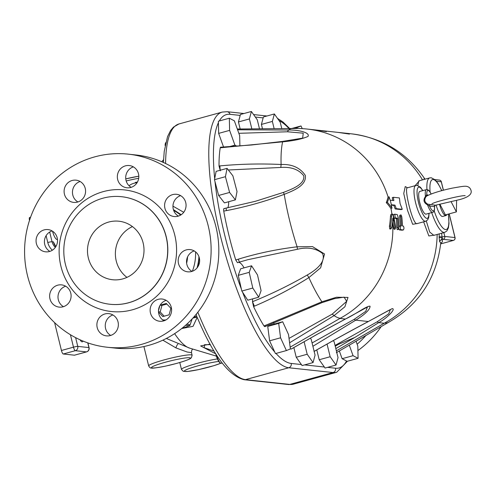 <?xml version="1.0" encoding="UTF-8"?>
<svg xmlns="http://www.w3.org/2000/svg" width="496" height="496" viewBox="0 0 496 496"><rect width="100%" height="100%" fill="white"/><g stroke="black" fill="none" stroke-linecap="round" stroke-linejoin="round"><path stroke-width="0.74" d="M102.908 198.208A54.095 51.925 -83.8 0 0 63.922 254.684A54.095 51.925 -83.8 0 0 109.969 304.259A54.095 51.925 -83.8 0 0 167.375 256.035A54.095 51.925 -83.8 0 0 121.551 196.701A54.095 51.925 -83.8 0 0 102.908 198.208M94.798 156.854A97.117 93.223 96.2 0 1 128.266 154.144A97.117 93.223 96.2 0 1 210.54 260.685A97.117 93.223 96.2 0 1 107.471 347.268A97.117 93.223 96.2 0 1 24.8 258.255A97.117 93.223 96.2 0 1 94.798 156.854M172.67 194.612A11.185 10.732 96.2 0 1 176.526 194.302A11.185 10.732 96.2 0 1 186 206.565A11.185 10.732 96.2 0 1 174.133 216.535A11.185 10.732 96.2 0 1 164.61 206.286A11.185 10.732 96.2 0 1 172.67 194.612M118.842 171.039A11.185 10.732 96.2 0 1 129.276 165.54A11.185 10.732 96.2 0 1 138.75 177.81A11.185 10.732 96.2 0 1 126.877 187.779A11.185 10.732 96.2 0 1 118.842 171.039M64.43 194.134A11.185 10.732 96.2 0 1 76.031 180.16A11.185 10.732 96.2 0 1 85.51 192.429A11.185 10.732 96.2 0 1 73.637 202.393A11.185 10.732 96.2 0 1 64.43 194.134M41.311 250.368A11.185 10.732 96.2 0 1 36.611 237.237A11.185 10.732 96.2 0 1 47.994 229.586A11.185 10.732 96.2 0 1 57.462 241.862A11.185 10.732 96.2 0 1 45.589 251.825A11.185 10.732 96.2 0 1 41.311 250.368M63.023 306.801A11.185 10.732 96.2 0 1 59.173 307.111A11.185 10.732 96.2 0 1 49.699 294.847A11.185 10.732 96.2 0 1 61.566 284.871A11.185 10.732 96.2 0 1 71.083 295.126A11.185 10.732 96.2 0 1 63.023 306.801M116.858 330.373A11.185 10.732 96.2 0 1 106.417 335.873A11.185 10.732 96.2 0 1 96.949 323.603A11.185 10.732 96.2 0 1 108.822 313.633A11.185 10.732 96.2 0 1 116.858 330.373M171.269 307.278A11.185 10.732 96.2 0 1 159.662 321.253A11.185 10.732 96.2 0 1 150.189 308.983A11.185 10.732 96.2 0 1 162.056 299.014A11.185 10.732 96.2 0 1 171.269 307.278M194.389 251.044A11.185 10.732 96.2 0 1 199.088 264.17A11.185 10.732 96.2 0 1 187.699 271.82A11.185 10.732 96.2 0 1 178.231 259.551A11.185 10.732 96.2 0 1 190.104 249.587A11.185 10.732 96.2 0 1 194.389 251.044M357.914 350.573A97.117 93.223 -83.8 0 0 381.176 326.628M128.266 154.151L135.978 154.981A97.117 93.223 96.2 0 1 218.246 261.516A97.117 93.223 96.2 0 1 115.177 348.099M180.612 195.641A11.185 10.732 -83.8 0 0 173.017 205.17A11.185 10.732 -83.8 0 0 178.405 216.101M133.362 166.879A11.185 10.732 -83.8 0 0 127.205 171.938A11.185 10.732 -83.8 0 0 131.155 187.339M80.123 181.499A11.185 10.732 -83.8 0 0 72.794 195.04A11.185 10.732 -83.8 0 0 77.915 201.959M52.08 230.931A11.185 10.732 -83.8 0 0 44.497 240.343A11.185 10.732 -83.8 0 0 49.674 251.274A11.185 10.732 -83.8 0 0 49.867 251.385M65.658 286.217A11.185 10.732 -83.8 0 0 58.063 295.746A11.185 10.732 -83.8 0 0 63.451 306.677M112.908 314.972A11.185 10.732 -83.8 0 0 105.313 324.502A11.185 10.732 -83.8 0 0 110.701 335.432M166.148 300.359A11.185 10.732 -83.8 0 0 158.553 309.888A11.185 10.732 -83.8 0 0 163.94 320.813M194.19 250.926A11.185 10.732 -83.8 0 0 186.601 260.456A11.185 10.732 -83.8 0 0 191.983 271.386M126.951 277.382A29.431 28.247 96.2 0 1 115.549 250.455A29.431 28.247 96.2 0 1 132.432 226.585M108.76 222.041A29.431 28.247 96.2 0 1 118.904 221.216A29.431 28.247 96.2 0 1 143.834 253.506A29.431 28.247 96.2 0 1 112.604 279.738A29.431 28.247 96.2 0 1 87.55 252.768A29.431 28.247 96.2 0 1 108.76 222.041M356.736 340.839A94.767 90.966 96.2 0 1 356.116 341.409M357.126 344.236A97.117 93.223 -83.8 0 0 365.905 335.513M186.632 263.252A45.911 44.07 -83.8 0 0 187.575 256.885M369.997 333.132L336.369 352.681M335.129 345.762L354.944 337.379L378.727 322.636C387.283 318.048 396.298 308.531 392.181 308.63L368.33 321.513L390.42 309.479L388.721 313.832L377.053 321.873L378.727 322.642L384.195 323.225L336.375 350.833L384.549 323.039A98.152 25.736 74.6 0 0 388.715 322.239C419.176 304.519 436.511 278.169 440.727 243.195A95.164 9.443 -13.8 0 0 439.673 241.887L439.14 237.441A4.582 0.694 91.8 0 1 439.158 236.79L442.035 236.952L441.632 233.219M314.154 351.342L314.148 351.354C334.564 339.717 352.625 329.772 368.323 321.513L355.768 320.162C365.211 314.235 369.979 309.597 370.066 306.243C367.3 305.4 355.08 314.569 345.365 319.04L339.921 318.451M314.036 351.466C333.684 340.256 351.788 330.286 368.354 321.551L368.323 321.513M377.053 321.873L335.048 345.433M402.492 230.225L399.323 229.927L398.852 228.699M398.939 226.591L400.315 225.798A100.651 96.615 -83.8 0 0 399.64 216.975L399.689 215.413L400.973 214.867L400.743 216.671A101.829 97.743 96.2 0 1 401.419 225.878L399.237 226.083M398.486 229.394L397.215 229.667L396.788 227.72A100.651 96.615 -83.8 0 0 396.335 218.885L396.174 218.451L394.103 218.221M393.384 215.369L393.638 214.508L394.717 214.222M407.563 187.779L405.232 186.583L403.744 193.508L407.563 210.459L412.672 224.304L417.737 223.436M384.195 323.225A100.651 96.615 -83.8 0 0 384.549 323.039A100.651 96.615 -83.8 0 0 437.156 234.453M419.449 180.718L415.078 185.715M423.634 221.817L428.848 235.96L435.042 235.036M388.12 197.098A100.651 96.615 96.2 0 0 307.012 129.034L344.391 133.071M392.689 200.471L392.311 197.588L393.409 197.284L393.836 200.595L390.222 200.204A101.785 10.094 166.2 0 0 390.11 200.192A101.829 97.743 -83.8 0 0 389.118 196.825A101.661 40.058 158 0 1 387.357 202.294A101.717 57.555 -4.6 0 1 391.983 208.184A101.829 97.743 -83.8 0 0 391.257 204.736A101.81 10.1 -13.8 0 1 391.369 204.749L394.977 205.139L396.273 208.642L402.268 209.293L400.049 203.465L399.404 197.935L393.409 197.284M402.268 209.293L401.171 209.591L395.176 208.946L393.886 205.437L391.356 205.164M392.9 218.221L392.82 218.246A100.93 25.55 -19.4 0 0 392.844 218.215A100.719 2.213 -15.7 0 0 392.869 218.203A100.632 22.091 -11.8 0 1 392.9 218.221A100.688 43.946 -7.8 0 1 392.937 218.259A100.874 63.197 -2.7 0 1 392.962 218.314A101.11 77.736 3.7 0 1 392.987 218.383A101.351 88.17 13.3 0 1 393.006 218.451A101.463 91.903 20.1 0 1 393.849 222.493L395.238 229.04L394.103 229.35L392.733 222.797A100.279 90.83 -159.9 0 0 392.534 221.731M345.365 319.04L316.634 334.595M312.902 346.282L355.768 320.162L354.088 319.393L312.083 342.953M291.375 348.942L290.321 348.955M345.383 319.077L367.449 306.999L365.75 311.352L354.088 319.393M289.596 342.786L334.099 315.599L332.252 314.092L289.025 338.396M334.093 315.592L344.9 306.77L348 297.414L336.474 297.234L321.898 301.797L264.827 325.618A3.534 0.329 64.1 0 0 265.453 326.393L322.09 302.603L321.892 301.785A98.152 25.736 -105.4 0 1 308.884 277.586L307.247 275.007C289.676 285.126 271.43 294.023 252.501 301.711A22.952 6.02 74.6 0 0 252.588 298.877M334.49 298.648L344.125 297.141L346.654 301.37L332.252 314.092M265.453 326.393L264.876 326.672L264.021 326.008A113.596 29.785 -105.4 0 1 253.549 306.534L252.501 301.711L254.374 306.175C273.339 298.102 291.505 288.573 308.884 277.586L320.608 267.84L324.551 254.002L312.48 246.586L297.11 246.803C277.053 249.197 257.461 253.32 238.347 259.172L235.749 259.997A113.596 29.785 -105.4 0 1 223.739 211.098L226.418 210.614C246.115 206.826 265.385 201.401 284.227 194.345C293.372 190.693 306.857 185.492 305.3 175.367C300.037 167.654 291.97 164.04 281.108 164.505L281.108 164.492C260.791 163.513 240.399 163.978 219.92 165.9A3.534 0.322 85.1 0 0 220.255 170.227M274.3 324.062A22.952 6.02 74.6 0 0 273.494 322.567M235.749 259.997L237.479 262.719L239.32 262.13L238.347 259.172M239.32 262.117L247.876 259.687L297.402 249.277L297.116 246.816M297.402 249.277C307.644 246.853 316.02 248.26 322.53 253.506C326.349 262.161 315.301 270.506 307.247 275.007M244.075 267.859A22.952 6.02 74.6 0 0 238.731 262.322M297.11 246.803A98.152 25.736 -105.4 0 1 284.227 194.345L284.227 194.327M223.739 211.098C223.448 209.076 223.659 208.289 224.372 208.735M226.418 210.614L226.108 208.339M228.352 169.998L280.829 167.45L281.108 164.505M280.829 167.45C291.202 166.699 298.84 169.483 303.744 175.807C305.102 184.27 292.225 189.05 283.433 192.405L284.22 194.327M283.433 192.405L255.44 201.277L223.987 208.58M220.348 170.822L219.027 165.974A113.596 29.785 -105.4 0 1 220.236 147.758L220.602 147.188L221.346 147.151A3.534 0.465 87 0 0 221.129 147.709L282.608 141.844C293.551 140.821 302.008 139.023 307.985 136.456C310.496 132.37 297.464 129.741 288.505 130.002L237.578 129.785M228.675 201.723A22.952 6.02 -105.4 0 1 227.763 207.861M281.108 164.492A98.152 25.736 -105.4 0 1 282.608 141.856L282.534 141.695M238.843 133.306L287.469 131.781L288.511 130.002A98.152 25.736 -105.4 0 1 292.553 128.52A100.651 100.651 0 0 1 307.012 129.034M287.469 131.781L303.236 133.182L302.665 138.124L282.515 141.422M185.597 325.277L189.509 325.698L181.697 328.544M189.509 325.698L189.212 324.483L186.775 324.223M389.118 196.825L388.021 197.123A100.483 39.593 -22 0 1 386.254 202.597L387.357 202.294M391.983 208.184L390.885 208.481A100.539 56.891 175.4 0 0 386.254 202.597M394.977 205.139L393.886 205.437M396.273 208.642L395.176 208.946M400.415 225.773L400.458 229.611L403.515 229.946L404.035 228.067L403.471 226.102L402.461 225.99A101.829 97.743 -83.8 0 0 401.785 216.783L400.979 214.867M394.816 214.191L395.25 217.924L397.284 218.147L397.445 218.581A101.829 97.743 96.2 0 1 397.916 227.416L398.493 229.394L398.958 227.528A101.829 97.743 -83.8 0 0 398.443 218.271L397.29 214.619L394.816 214.191L393.657 214.501M397.284 218.147L396.174 218.451M397.321 218.166L396.211 218.469M397.339 218.197L396.23 218.5M397.358 218.234L396.254 218.538M397.377 218.277L396.273 218.581M397.395 218.333L396.292 218.637M397.414 218.395L396.304 218.699M397.426 218.457L396.316 218.761M397.432 218.519L396.329 218.823M397.445 218.581L396.335 218.885M395.238 229.04L395.634 226.325L393.601 216.12L392.33 213.937L391.586 215.958A101.823 83.347 141.9 0 1 390.532 225.965L390.867 228.551L391.239 228.743L390.104 229.059L389.732 228.867L389.403 226.275A100.645 82.379 -38.1 0 0 390.476 216.262L390.836 214.563L392.268 213.95M389.732 228.867L391.766 227.689A101.73 83.272 -38.1 0 0 392.782 218.432A101.556 71.083 -30.8 0 0 392.801 218.302A101.196 46.872 -23.5 0 0 392.82 218.252M134.794 183.055L135.668 182.317L137.404 182.106M135.668 182.317L135.805 182.869M456.611 200.477L456.388 211.891L451.236 201.94M440.033 204.464L445.433 214.904L456.388 211.891M446.822 214.52A12.363 3.243 -105.4 0 1 445.941 215.562A12.363 3.243 -105.4 0 1 439.561 204.55M445.941 215.562L442.655 216.461A12.363 3.243 -105.4 0 1 436.182 205.133M435.283 205.189L427.75 204.166L427.533 204.842A11.774 3.088 74.6 0 0 432.667 212.319C434.099 212.245 434.732 210.292 434.552 206.454L435.283 205.189A1.178 1.128 -80.7 0 0 434.496 206.615L434.465 206.274M430.361 204.656A1.178 1.135 -87.1 0 0 429.586 206.088L434.496 206.615A10.596 2.778 -105.4 0 1 429.586 206.088L427.533 204.842C423.689 202.802 422.995 200 425.469 196.435L425.934 196.769L426.907 195.926C432.493 193.13 440.956 190.532 452.302 188.133C465.081 185.919 466.476 185.436 469.594 187.779C471.851 190.755 474.083 195.864 459.215 199.696L435.5 205.232M428.271 195.182L426.796 194.717A1.178 1.128 -80.7 0 0 427.558 195.548M431.123 193.979A10.596 2.778 -105.4 0 0 426.796 194.717L425.469 196.435A11.774 3.088 74.6 0 1 426.436 189.615L427.893 189.77L429.17 190.774L431.179 193.961M427.75 204.166C424.57 202.325 423.962 199.857 425.934 196.769M432.667 212.319L426.095 214.123A11.774 3.088 -105.4 0 1 420 203.589A11.774 3.088 -105.4 0 1 419.864 191.419L426.436 189.615M215.698 353.629A8.829 2.313 74.6 0 0 219.908 362.719L220.565 363.128A9.418 2.468 -105.4 0 1 216.399 354.733M222.208 363.047L221.309 363.289A9.418 2.468 -105.4 0 1 220.565 363.128M165.131 145.557A8.829 2.313 -105.4 0 1 165.509 143.158L165.862 142.476M165.676 142.972A9.418 2.468 74.6 0 0 165.577 143.387M278.696 323.404L280.562 337.807L286.409 350.573L290.389 348.924L288.523 334.521L282.677 321.761L278.696 323.404L267.741 326.411L271.721 324.768L282.677 321.761M267.741 326.411L269.607 340.814L275.454 353.58L286.409 350.573M269.607 340.814L280.562 337.807M293.855 347.572L296.236 357.263L302.107 365.571L313.063 362.564L315.065 355.105L311.197 339.345L310.378 338.185M304.116 341.744L307.191 354.256L313.063 362.564M296.236 357.263L307.191 354.256M251.571 265.8L249.215 272.347L252.786 288.046L258.72 297.197L261.076 290.644L257.505 274.945L251.571 265.8L240.616 268.807L238.26 275.354L249.215 272.347M238.26 275.354L241.831 291.053L247.764 300.204L258.72 297.197M241.831 291.053L252.786 288.046M356.054 341.236L357.814 346.146L358.087 358.304L347.138 361.311L342.11 358.695L353.059 355.688L349.283 345.166M358.087 358.304L353.059 355.688M342.11 358.695L339.326 350.957M333.3 340.597L334.161 341.818L338.03 357.585L336.034 365.037L330.156 356.736L327.056 344.094M336.034 365.037L325.078 368.044L319.201 359.743L316.783 349.897M319.201 359.743L330.156 356.736M160.152 305.145L166.309 303.453L170.872 308.27L169.105 314.83L162.781 316.566L158.522 312.065M158.503 311.773L160.189 311.959L161.956 305.4L166.873 304.048M164.182 316.181L160.189 311.959M158.491 310.732L159.861 305.648M160.115 305.201L161.956 305.4M162.477 319.796A10.007 9.604 -83.8 0 0 163.469 319.957A10.007 9.604 -83.8 0 0 166.055 319.87M165.714 320.063A10.007 9.604 96.2 0 1 164.126 320.025L163.469 319.957M177.89 344.112A3.534 0.942 -69.1 0 0 175.906 347.882L187.097 352.011L191.475 352.656L191.735 350.288L192.752 349.06M162.862 340.169L175.906 347.882M174.623 333.647A87.687 22.99 74.6 0 0 189.584 348.111L216.374 356.128M54.597 322.623L61.442 350.48A3.534 0.924 74.6 0 0 63.265 353.995L74.419 355.198A3.534 0.924 74.6 0 0 74.512 355.192A3.534 0.924 74.6 0 0 74.598 355.148M54.957 245.365L53.37 241.856L55.856 246.617M57.455 239.295A8.829 2.313 -105.4 0 1 57.176 239.456A8.829 2.313 -105.4 0 1 56.935 239.475A8.829 2.313 -105.4 0 1 52.508 231.192M82.968 341.05A8.829 2.313 -105.4 0 1 82.324 341.837A8.829 2.313 -105.4 0 1 80.073 339.803M29.735 217.49A3.534 0.924 74.6 0 0 29.636 217.496A3.534 0.924 74.6 0 0 29.493 220.404M169.465 365.242L168.845 365.391M163.531 159.805L161.783 161.758M129.016 185.702A15.891 15.252 96.2 0 1 137.039 182.739M183.737 212.288L172.955 206.156M173.395 209.585L181.207 214.718M199.163 257.306L198.177 266.265M173.668 210.428A49.445 47.461 96.2 0 1 180.668 215.066M198.921 256.587A49.445 47.461 96.2 0 1 197.048 267.914M182.187 328.439L193.037 326.331L197.172 317.378M192.163 318.891L189.9 325.444L183.601 328.042M162.824 162.217L163.451 161.622M214.123 351.094L204.247 347.739L204.445 344.726L210.366 344.627M210.106 344.156L200.632 345.923L215.748 353.853M194.184 316.653L194.252 316.715A3.534 3.23 126.9 0 1 196.974 317.192L196.267 314.197M197.315 317.583L197.303 317.552C213.224 355.39 228.879 376.117 244.268 379.738L288.56 384.518A3.534 3.391 96.2 0 0 289.782 384.419L333.052 372.539A132.432 34.72 74.6 0 0 336.679 372.273L347.473 361.218M192.349 271.262A45.911 44.07 -83.8 0 0 195.554 251.869M417.062 223.622L417.155 223.597C412.839 225.978 403.794 187.612 407.334 187.841L407.123 187.922M433.845 235.358L429.697 232.041L426.3 221.024M417.806 185.504L418.785 180.904M439.233 233.883L439.158 236.79M425.004 179.192A95.164 9.443 166.2 0 0 424.111 178.523L424.266 179.397M440.702 243.412A97.39 9.66 166.2 0 0 441.434 239.797A2.356 2.325 -66 0 0 439.673 241.887M454.987 237.665L454.962 237.547A2.356 2.263 96.2 0 1 453.325 240.424L443.157 239.326A2.356 2.263 -83.8 0 0 444.788 236.449L442.035 236.952A2.344 0.353 -88.2 0 0 442.023 237.286A2.356 0.62 74.6 0 0 443.157 239.326L441.434 239.797L442.023 237.286L439.14 237.441M424.111 178.523A2.356 2.325 -66 0 0 424.836 179.236M290.16 347.163L340.256 318.258A98.152 25.736 -105.4 0 1 334.099 315.599M262.477 128.786L261.404 124.428L263.407 116.969L274.362 113.962L272.36 121.421L274.145 128.681M261.404 124.428L272.36 121.421M281.79 128.613L280.234 122.27L274.362 113.962M293.812 128.483L297.036 127.596L297.147 128.458M291.648 128.526L301.016 125.953L297.036 127.596M302.25 128.638L301.016 125.953M223.553 147.033L218.655 133.387L218.383 121.222L229.332 118.215L234.36 120.832L239.667 135.613L239.903 145.967M235.383 199.882L224.428 202.889L218.637 195.461L215.004 181.691L214.483 179.695L216.12 171.368L227.069 168.361L232.866 175.789L237.02 191.549L235.383 199.882L229.592 192.454L225.432 176.688L227.069 168.361M240.163 128.985L238.44 121.948L240.436 114.489L251.391 111.482L257.269 119.79L259.482 128.811M214.483 179.695L225.432 176.688M218.637 195.461L229.592 192.454M238.44 121.948L249.395 118.941L251.391 111.482M251.832 128.879L249.395 118.941M236.902 146.19L234.912 145.154L229.611 130.374L229.332 118.215M229.288 146.698L234.912 145.154M218.655 133.387L229.611 130.374M121.619 196.707A54.095 51.925 96.2 0 1 121.681 196.714A54.095 51.925 96.2 0 1 167.505 256.054A54.095 51.925 96.2 0 1 110.1 304.277A54.095 51.925 96.2 0 1 110.007 304.265M103.329 191.611A61.157 58.702 -83.8 0 0 75.82 293.787A61.157 58.702 -83.8 0 0 174.394 266.724A61.157 58.702 -83.8 0 0 103.329 191.611M337.119 352.241A3.534 0.924 59.8 0 0 337.137 352.234L388.895 322.14M339.524 343.722L335.246 346.233M335.823 348.595L354.944 337.379M422.511 179.874A100.651 96.615 -83.8 0 0 351.304 133.815C382.695 137.869 407.266 152.997 425.01 179.205M390.991 208.456A100.651 96.615 96.2 0 1 391.908 214.049M392.733 222.797A100.651 96.615 96.2 0 1 340.256 318.258M318.637 333.461L291.195 349.048M264.827 325.618L264.021 326.008M253.549 306.534L254.374 306.175M219.92 165.9L219.027 165.974M220.236 147.758L221.129 147.709M390.222 200.204A101.829 97.743 96.2 0 1 390.972 203.087A101.829 97.743 96.2 0 1 391.369 204.749M400.458 229.611L399.323 229.927M400.743 216.671L399.64 216.975M395.25 217.924L394.146 218.228M397.916 227.416L396.788 227.72M394.717 227.912L393.588 228.222M390.532 225.965L389.403 226.275M391.586 215.958L390.476 216.262M393.154 214.793A101.829 97.743 96.2 0 1 393.849 222.493M336.679 372.273L293.409 384.152A132.432 34.72 -105.4 0 1 289.782 384.419L245.489 379.638A3.534 3.391 96.2 0 1 244.268 379.738M217.403 358.918A22.37 2.22 166.2 0 0 196.962 363.432A22.37 2.22 166.2 0 0 181.474 369.439L179.775 362.526M126.182 180.966A22.37 2.22 -13.8 0 1 138.688 178.3M191.475 352.656L192.107 355.223A22.37 2.22 166.2 0 0 169.849 358.41A22.37 2.22 166.2 0 0 148.664 365.899L143.908 346.543M46.103 235.674L47.783 242.513A15.302 14.688 -83.8 0 0 52.359 250.213M70.432 334.732L73.489 347.169L61.442 350.48M55.329 247.411A11.774 11.303 96.2 0 1 52.055 241.713L49.681 232.041M47.783 242.513A3.534 0.353 166.2 0 1 52.055 241.713L53.37 241.856A11.774 11.303 -83.8 0 0 55.819 246.679M74.512 355.192L86.564 351.887A3.534 3.534 0 0 0 89.057 347.634A3.534 0.353 166.2 0 0 88.914 347.578A3.534 3.391 96.2 0 1 86.465 351.893A3.534 0.924 74.6 0 0 86.564 351.887A3.534 0.924 74.6 0 0 86.664 351.831M87.755 342.86L88.914 347.578L77.76 346.375A3.534 0.353 166.2 0 0 73.489 347.169A3.534 0.924 74.6 0 0 75.311 350.691A3.534 3.391 -83.8 0 0 77.76 346.375L75.615 337.64M63.265 353.995L75.311 350.691L86.465 351.893L74.419 355.198M194.252 316.715A18.836 4.941 74.6 0 0 196.044 317.254L192.863 318.128M219.3 120.974A128.904 33.796 -105.4 0 1 230.014 114.316A3.534 3.391 -83.8 0 0 227.106 111.705L222.264 112.071A132.432 34.72 74.6 0 0 222.078 242.389A132.432 34.72 74.6 0 0 288.759 367.759L245.489 379.638A132.432 34.72 -105.4 0 1 197.823 312.251M220.763 363.233A20.014 1.984 -13.8 0 1 188.616 371.337A20.014 1.984 -13.8 0 1 198.177 365.775A20.014 1.984 -13.8 0 1 218.724 361.435M138.812 176.21A20.014 1.984 166.2 0 0 125.767 178.895M176.52 363.438A20.014 1.984 -13.8 0 1 152.024 366.966A20.014 1.984 -13.8 0 1 184.283 358.106A20.014 1.984 -13.8 0 1 176.52 363.438M346.524 360.995A128.904 33.796 -105.4 0 1 335.501 368.224A3.534 3.391 -83.8 0 1 333.052 372.539L288.759 367.759A3.534 3.391 -83.8 0 0 291.208 363.444A128.904 33.796 -105.4 0 1 275.981 353.431M274.747 352.036A128.904 33.796 -105.4 0 1 242.581 292.212M241.378 289.069A128.904 33.796 -105.4 0 1 215.004 181.691M214.687 178.641A128.904 33.796 -105.4 0 1 218.414 122.692M335.501 368.224L327.558 367.369M324.353 367.021L304.587 364.889M301.382 364.541L291.208 363.444M230.014 114.316L240.194 115.413M255.328 117.044L263.159 117.893M279.012 120.547A128.904 33.796 -105.4 0 1 289.019 128.551M165.583 163.494A132.432 34.72 -105.4 0 1 178.994 123.95L222.264 112.071M422.828 190.607L420.521 187.321L417.198 185.392L415.877 185.492A18.538 4.861 74.6 0 0 416.101 204.662A18.538 4.861 74.6 0 0 425.698 221.253L417.155 223.597M441.812 190.65L438.111 183.551L435.203 179.881L431.297 177.779L429.71 177.897A28.253 7.409 74.6 0 0 426.938 189.546M431.712 212.579A28.253 7.409 74.6 0 0 444.67 232.388L433.826 235.364M449.147 213.881L454.962 237.547L444.788 236.449L443.846 232.612M449.227 213.863L455.055 237.584A2.356 2.356 0 0 1 453.394 240.417L440.659 243.914L453.325 240.424A2.356 0.62 74.6 0 0 453.394 240.417A2.356 0.62 74.6 0 0 453.456 240.38M443.424 190.222L441.366 181.846A2.356 2.356 0 0 0 439.332 180.067A2.356 2.263 96.2 0 1 441.266 181.803L441.297 181.92M436.486 181.288L441.266 181.803L443.343 190.247M428.904 213.354A16.188 4.247 -105.4 0 1 420.478 208.847A16.188 4.247 -105.4 0 1 419.139 187.128A16.188 4.247 -105.4 0 1 422.673 190.65M430.119 192.039A25.897 6.789 -105.4 0 1 433.237 179.515A25.897 6.789 -105.4 0 1 441.707 190.681M448.31 214.111A25.897 6.789 -105.4 0 1 445.247 229.518A25.897 6.789 -105.4 0 1 434.174 210.806M107.427 347.262L115.14 348.093M336.381 352.668L337.137 352.234M344.416 133.071L351.304 133.815M291.295 349.023L317.688 334.037M345.39 319.071L317.471 334.155M334.515 298.642L322.09 302.603M247.653 259.749L239.32 262.136M221.346 147.151L251.608 144.987L282.522 141.422M292.659 128.52L237.299 129.01M326.492 131.601L314.923 129.89M337.894 132.37L349.457 134.081M465.198 195.722C462.737 194.847 433.603 202.015 431.923 203.899L431.935 203.893M189.695 348.142L166.34 338.464M87.897 342.91L89.057 347.634M30.578 217.236L29.636 217.496M163.531 159.762L161.715 161.727M196.974 317.192L196.044 317.254M181.474 369.439L183.235 371.318L187.488 371.485L198.512 369.632L213.981 365.645L220.819 363.252M125.767 178.882L138.812 176.185M192.107 355.223L191.413 357.709C190.464 358.186 192.386 358.85 176.582 363.432L165.701 366.091C156.445 367.877 151.646 368.509 151.299 367.989C150.567 368.28 149.687 367.579 148.664 365.893M227.106 111.705L243.958 113.522M253.568 114.564L266.929 116.002M289.676 128.545L283.024 122.035L277.481 118.37M293.409 384.152L288.56 384.518M163.42 162.477L164.232 151.385L167.518 136.704L170.562 130.553L173.445 127.106L178.994 123.95M415.877 185.492L407.334 187.841M429.71 177.897L418.86 180.879M434.887 179.583L439.332 180.067M425.698 221.253L427.719 219.815L428.755 217.304L429.059 213.311M444.67 232.388L446.884 230.944L448.39 227.862L448.998 223.38L448.409 214.086"/></g></svg>
